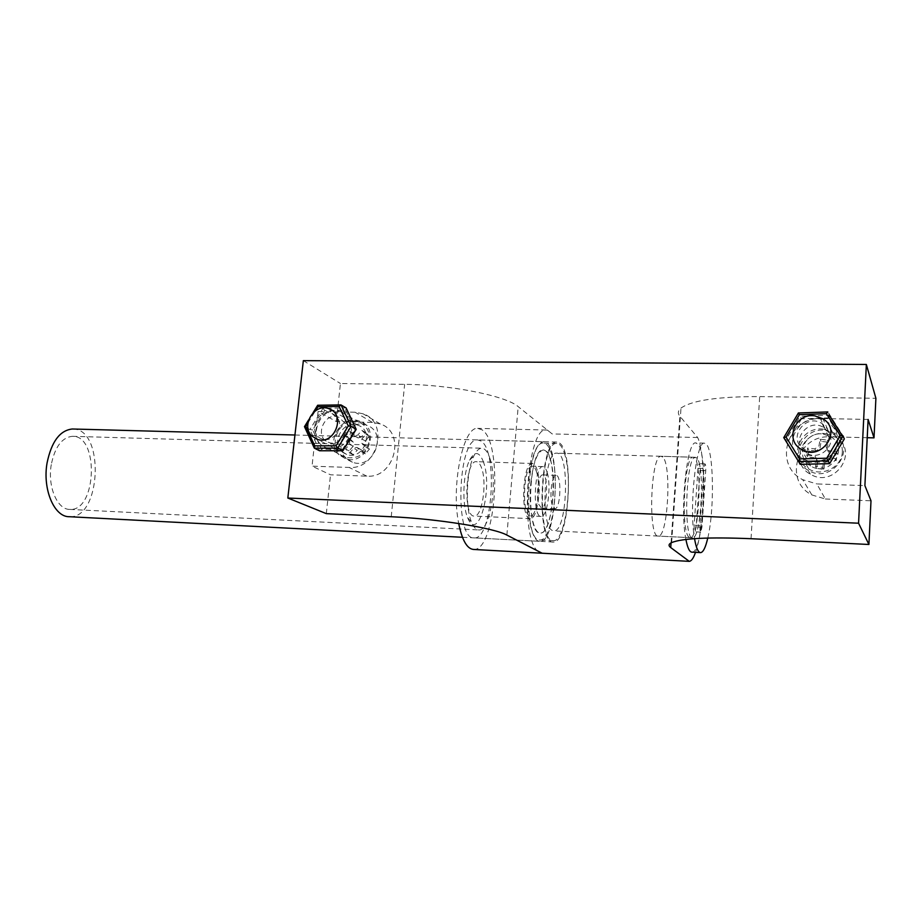 <?xml version="1.0" encoding="UTF-8"?>
<svg xmlns="http://www.w3.org/2000/svg" width="922" height="922" viewBox="0 0 922 922"><rect width="100%" height="100%" fill="white"/><g stroke="black" fill="none" stroke-linecap="round" stroke-linejoin="round"><path stroke-width="0.69" stroke-dasharray="4.61 3.46" d="M697.989 468.318L694.162 525.171C693.989 529.136 694.254 531.349 694.946 531.833L696.179 526.946L699.971 470.485C700.144 466.44 699.867 464.169 699.153 463.674L697.989 468.318L703.774 468.503L704.927 463.847C705.618 464.354 705.895 466.624 705.722 470.669L701.953 527.223L700.743 532.109C700.063 531.637 699.798 529.412 699.971 525.436L703.774 468.503M662.711 457.047L661.039 456.275C650.644 454.465 647.763 538.575 658.32 536.074C667.862 537.584 671.873 464.388 662.711 457.047M696.871 458.073L695.361 457.3C685.956 455.491 683.064 540.35 692.618 537.78C701.239 539.243 705.123 465.437 696.871 458.073M691.938 552.163C703.647 554.007 708.937 454.696 697.816 444.058L695.672 442.917C686.948 440.612 679.733 509.785 685.91 539.428M707.773 538.033C714.527 510.315 713.824 451.815 706.436 444.289L704.35 443.148C696.018 440.923 688.895 508.126 694.543 538.644M837.625 440.808C837.441 456.597 816.627 467.247 803.004 458.683C777.211 445.003 804.457 405.922 828.221 422.599C834.629 427.07 837.764 433.144 837.625 440.808M842.328 451.745C842.466 444.323 839.423 438.434 833.211 434.078C810.173 417.839 783.781 455.664 808.79 468.987C822.009 477.319 842.166 467.051 842.328 451.745M351.397 430.217C347.94 444.139 339.769 450.04 326.895 447.896C305.09 441.408 320.107 403.11 340.967 411.892C348.389 415.211 351.858 421.319 351.397 430.217M369.503 440.243C369.929 431.588 366.53 425.641 359.28 422.38C338.893 413.782 324.325 451.008 345.623 457.381C358.209 459.49 366.161 453.774 369.503 440.243M867.222 437.708L828.636 436.786C796.735 436.094 783.7 480.869 811.867 494.93L825.34 499.009L816.857 483.935L864.894 485.629M825.34 499.009L871.002 500.784M828.636 436.786L820.384 418.507C786.858 417.92 773.109 465.011 802.693 479.682L816.857 483.935M868.109 419.441L820.384 418.507M695.522 552.359C704.834 527.465 706.264 454.097 697.654 437.535L679.894 416.26C677.543 413.425 677.912 410.693 681.001 408.066C691.915 400.355 718.146 396.529 759.693 396.587L875.9 398.292M318.09 411.477L355.074 412.226L363.084 413.794C389.764 422.403 377.594 469.932 349.184 467.454L312.028 466.152L330.525 474.795L366.829 476.155C394.57 478.622 406.348 432.406 380.279 423.947L372.442 422.403L336.3 421.561L318.09 411.477L312.028 466.152M336.3 421.561L340.437 383.517L404.643 384.336C450.247 384.635 506.305 395.941 518.199 406.648L552.163 433.916L547.484 430.159L546.124 430.021C527.615 426.552 519.409 535.106 537.272 550.722M326.307 513.635L330.525 474.795M559.608 443.102C574.706 452.852 569.047 544.038 553.327 542.032C536.051 544.994 539.647 439.61 556.738 442.053L559.608 443.102M552.347 530.461C540.131 525.794 544.257 451.135 556.565 453.163C570.211 451.273 567.433 532.386 553.903 530.911L552.347 530.461M480.881 440.97L477.561 439.921C457.785 437.454 454.258 540.626 474.219 537.895C492.417 540.015 498.422 450.593 480.881 440.97M473.516 549.443L473.758 549.443C496.14 551.114 503.354 442.122 481.918 429.756L477.654 428.373C463.201 426.379 450.87 485.79 458.707 523.5M689.16 537.215C680.494 532.582 684.274 455.226 693.021 457.231C702.748 455.157 699.89 538.967 690.267 537.664L689.16 537.215M697.654 437.535L552.163 433.916M303.35 360.64L340.437 383.517M536.662 472.306C535.463 468.318 533.976 466.302 532.201 466.244C523.2 465.091 521.414 517.3 530.496 515.917C536.811 516.816 541.099 485.94 536.662 472.306M547.23 472.675C551.563 486.343 547.345 517.3 541.156 516.401C532.259 517.807 534.045 465.449 542.862 466.601C544.591 466.647 546.055 468.676 547.23 472.675M537.226 470.243C535.889 465.794 534.241 463.547 532.259 463.489C522.267 462.199 520.285 520.215 530.38 518.683C537.399 519.662 542.159 485.398 537.226 470.243M538.69 504.265L541.514 508.103C547.438 508.794 548.625 474.058 542.643 474.899C538.552 474.231 535.682 495.275 538.69 504.265M552.163 504.841C549.258 495.829 552.071 474.703 556.047 475.383C561.878 474.519 560.68 509.37 554.917 508.69L552.163 504.841M483.566 462.279C479.486 451.446 474.83 450.743 469.586 460.17C462.971 473.055 461.887 504.841 467.627 517.645C477.965 544.13 493.282 488.81 483.566 462.279M489.893 458.418C497.984 480.984 490.4 531.383 478.818 529.931C476.109 529.839 473.724 527.338 471.649 522.394C465.045 507.642 466.302 470.704 473.92 455.848C476.34 450.881 478.898 448.334 481.607 448.207C484.903 448.288 487.669 451.688 489.893 458.418M550.561 460.332C548.602 453.52 546.147 450.074 543.196 449.994C528.548 447.988 525.563 535.417 540.361 533.02C550.711 534.414 557.695 483.209 550.561 460.332M481.71 468.341C480.212 463.95 478.38 461.726 476.19 461.668C465.137 460.343 463.19 517.53 474.334 516.066C482.091 517.081 487.219 483.312 481.71 468.341M551.944 455.238C549.65 447.216 546.769 443.159 543.3 443.079C526.232 440.704 522.739 542.781 539.992 539.946C552.094 541.537 560.207 481.976 551.944 455.238M565.117 455.641C562.893 447.585 560.103 443.528 556.727 443.447C540.096 441.073 536.604 543.519 553.407 540.638C565.174 542.217 573.138 482.46 565.117 455.641M530.876 482.598C533.273 462.325 537.376 451.457 543.196 449.994C558.225 448.011 555.263 534.61 540.361 533.02C533.354 533.838 528.248 507.688 530.876 482.598M51.275 464.63C47.368 486.574 57.291 509.797 69.853 509.405C96.752 511.537 99.369 434.919 72.342 436.313C61.935 437.454 54.917 446.893 51.275 464.63M528.548 480.765C531.441 456.448 536.362 443.424 543.323 441.696C561.383 439.356 557.833 543.185 539.923 541.329C531.545 542.32 525.379 510.938 528.548 480.765M73.195 429.018C105.085 429.249 101.132 519.305 69.311 516.712M801.518 418.807L788.345 441.004L801.679 462.567L828.509 461.922L841.867 439.471L828.21 417.908L801.518 418.807L799.985 416.26L829.293 415.246L827.921 411.984L843.065 435.864M828.21 417.908L828.613 417.182M788.345 441.004L785.509 440.635L799.985 416.26L798.348 413.033M801.679 462.567L800.331 464.319M828.509 461.922L829.616 463.628L844.229 439.091L841.867 439.471M828.624 432.349L824.095 427.808C807.522 416.352 788.621 443.447 806.439 453.071C819.439 461.588 837.441 444.842 828.624 432.349M826.815 428.292C835.735 440.923 817.526 457.877 804.387 449.268C786.362 439.552 805.482 412.146 822.24 423.705L826.815 428.292M349.599 444.369L353.172 446.271L353.184 441.995L349.622 440.082L345.577 436.152L349.645 431.508L354.601 435.979L357.771 435.057L361.862 430.39L365.953 434.32L361.85 438.999L361.85 443.298L365.942 447.262L361.839 451.93L356.814 447.389L353.668 448.323L349.576 452.979L345.52 449.026L349.599 444.369L349.622 440.082M353.702 435.426L357.24 437.362L353.207 433.467L349.161 438.088L353.184 441.995M349.161 438.088L345.577 436.152M346.257 458.407C331.885 445.706 349.3 417.608 366.806 425.284C388.404 432.349 373.594 470.439 352.423 462.199L346.257 458.407M353.172 446.271L349.115 450.893L353.149 454.823L357.217 450.19L353.668 448.323M357.748 447.965L361.286 449.844L360.352 449.268L357.217 450.19M361.286 449.844L365.354 453.785L369.434 449.141L365.354 445.199L361.85 443.298M361.85 438.999L365.366 440.923L365.354 445.199M365.366 440.923L369.445 436.279L365.377 432.36L361.309 437.005L357.771 435.057M357.24 437.362L358.139 437.927L361.309 437.005M365.377 432.36L361.862 430.39M369.434 449.141L365.942 447.262M365.354 453.785L361.839 451.93M353.149 454.823L349.576 452.979M349.115 450.893L345.52 449.026M353.207 433.467L349.645 431.508M369.445 436.279L365.953 434.32M341.878 451.469C330.549 441.477 344.252 419.268 358.047 425.261C375.15 430.793 363.395 461 346.672 454.431L341.878 451.469M338.996 454.742C324.509 441.915 342.12 413.494 359.776 421.239C381.57 428.35 366.587 466.878 345.22 458.568L338.996 454.742M324.682 410.532L312.696 429.94L321.559 449.268L342.638 449.198L354.763 429.583L345.669 410.244L324.682 410.532L323.034 408.227L346.096 407.904M345.669 410.244L346.315 408.319M312.696 429.94L309.884 429.548L323.034 408.227L317.848 405.311L304.537 426.771M321.559 449.268L320.003 450.777M342.638 449.198L343.042 450.558M354.763 429.583L356.111 429.41M344.92 423.037L338.697 417.217C324.129 411.154 313.664 437.858 328.843 442.433C338.754 446.444 350.095 432.798 344.92 423.037M314.367 448.173L304.594 426.794L309.884 429.548L319.611 450.777M338.339 419.349C343.549 429.203 332.093 443.009 322.101 438.953C306.807 434.354 317.387 407.386 332.07 413.494L338.339 419.349M826.112 446.905L828.636 452.333L830.111 452.863L829.132 450.766L836.335 451.699L835.194 458.534L827.991 457.589L823.83 460.527L822.689 467.35L815.521 466.394L816.673 459.582L815.083 456.206L806.543 454.777L807.684 447.988L814.806 448.91L818.955 445.983L820.096 439.195L827.253 440.094L826.112 446.905L827.645 450.236L829.132 450.766M827.991 457.589L828.982 459.64L836.139 460.585L837.268 453.797L830.111 452.863M837.268 453.797L836.335 451.699M826.031 433.709L836.012 437.362C860.019 451.849 833.926 489.063 810.288 474.127C789.232 463.293 802.382 429.652 826.031 433.709M827.115 449.014L828.244 442.249L821.122 441.35L819.992 448.092L818.955 445.983M814.806 448.91L815.878 451.008L819.992 448.092M815.878 451.008L808.79 450.086L807.66 456.828L814.737 457.761L813.665 455.71M816.673 459.582L817.722 461.611L816.154 458.257L814.737 457.761M817.722 461.611L816.592 468.376L823.715 469.344L824.844 462.556L823.83 460.527M828.982 459.64L824.844 462.556M823.715 469.344L822.689 467.35M807.66 456.828L806.543 454.777M808.79 450.086L807.684 447.988M821.122 441.35L820.096 439.195M828.244 442.249L827.253 440.094M836.139 460.585L835.194 458.534M816.592 468.376L815.521 466.394M823.219 434.043L830.976 436.867C850.176 448.265 829.374 477.953 810.622 465.967C794.096 457.335 804.572 430.839 823.219 434.043M824.014 429.272L834.11 432.96C858.428 447.596 831.99 485.306 808.075 470.208C786.754 459.26 800.066 425.192 824.014 429.272M699.971 525.436L694.162 525.171M701.953 527.223L696.179 526.946M705.722 470.669L699.971 470.485M751.027 538.702L759.693 396.587M372.442 422.403L355.074 412.226M366.829 476.155L349.184 467.454M391.239 516.746L404.643 384.336M506.87 535.083L518.199 406.648M671.055 542.851L679.894 416.26M842.189 435.564L844.322 438.941M341.059 404.965L317.848 405.311M307.936 422.956L315.474 410.739M700.743 532.109L694.946 531.833M704.927 463.847L699.153 463.674M695.361 457.3L661.039 456.275M692.618 537.78L658.32 536.074M704.35 443.148L695.672 442.917M833.211 434.078L828.221 422.599M808.79 468.987L803.004 458.683M359.28 422.38L340.967 411.892M345.623 457.381L326.895 447.896M811.867 494.93L802.693 479.682M380.279 423.947L363.084 413.794M556.738 442.053L477.561 439.921M553.327 542.032L474.219 537.895M693.021 457.231L556.565 453.163M690.267 537.664L553.903 530.911M546.124 430.021L477.654 428.373M671.619 542.574L681.001 408.066M542.862 466.601L532.201 466.244M541.156 516.401L530.496 515.917M556.047 475.383L542.643 474.899M554.917 508.69L541.514 508.103M467.627 517.645L471.649 522.394M469.586 460.17L473.92 455.848M72.342 436.313L481.607 448.207M69.853 509.405L478.818 529.931M532.259 463.489L476.19 461.668M530.38 518.683L474.334 516.066M556.727 443.447L543.3 443.079M553.407 540.638L539.992 539.946M462.464 537.284L539.923 541.329M294.948 435L543.323 441.696M844.31 439.022L842.12 435.564M804.387 449.268L806.439 453.071M822.24 423.705L824.095 427.808M358.139 437.927L354.601 435.979M360.352 449.268L356.814 447.389M358.047 425.261L328.947 408.746M346.672 454.431L317.007 439.252M366.806 425.284L359.776 421.239M352.423 462.199L345.22 458.568M313.019 412.802L308.686 419.81M322.101 438.953L328.843 442.433M332.07 413.494L338.697 417.217M828.636 452.333L827.645 450.236M816.154 458.257L815.083 456.206M830.976 436.867L822.931 418.772M810.622 465.967L801.518 449.417M836.012 437.362L834.11 432.96M810.288 474.127L808.075 470.208"/><path stroke-width="1.38" d="M685.91 539.428C687.524 547.841 689.529 552.082 691.938 552.163L700.386 552.612M694.543 538.644C696.122 547.864 698.138 552.52 700.616 552.624C703.186 552.336 705.572 547.472 707.773 538.033M868.916 544.476L858.566 523.212L287.825 498.03L326.307 513.635L391.239 516.746C437.351 518.775 494.48 528.018 506.87 535.083L542.136 553.223L689.276 561.36L670.732 547.564C668.266 545.72 668.554 544.061 671.619 542.574C682.441 538.264 708.914 536.973 751.027 538.702L868.916 544.476L871.002 500.784L864.894 485.629L868.109 419.441L874.01 437.869L867.222 437.708M874.01 437.869L875.9 398.292L866.357 364.467L303.35 360.64L287.825 498.03M458.707 523.5C462.106 540.223 467.051 548.867 473.516 549.443L541.548 553.2M537.272 550.722L542.136 553.223M689.276 561.36C691.431 561.118 693.505 558.11 695.522 552.359M858.566 523.212L866.357 364.467M462.464 537.284L69.311 516.712C54.294 517.161 42.354 489.317 47.068 462.948C51.459 441.673 59.872 430.367 72.308 428.995L73.195 429.018M828.613 417.182L829.293 415.246L842.189 435.564M800.331 464.319L783.746 437.627L786.086 437.086L799.42 414.635L826.4 413.701L840.207 435.484L826.7 458.211L829.65 463.674L800.146 464.319L798.487 461.357L799.57 458.868L786.086 437.086M844.229 439.091L829.639 463.628L800.238 464.354M798.487 461.357L783.758 437.524L798.51 461.496L828.256 460.793L843.065 435.864L844.322 438.941M843.065 435.864L840.207 435.484M826.4 413.701L827.818 411.938L798.337 412.975L799.42 414.635M312.039 436.175C300.33 425.803 314.644 402.557 328.947 408.746C346.695 414.439 334.352 446.041 317.007 439.252L312.039 436.175M356.123 429.168L346.096 407.904L356.099 429.156L342.765 450.708L319.611 450.777L342.88 450.754M343.042 450.558L337.671 448.092L351.109 426.367L356.203 429.341L343.042 450.558M341.059 404.965L339.112 406.441L348.262 425.964L351.109 426.367L341.059 404.965L346.096 407.904M348.262 425.964L336.011 445.775L337.671 448.092L314.367 448.173L314.759 445.868L305.839 426.356L307.936 422.956M317.848 405.311L317.94 406.752L339.112 406.441M304.537 426.771L305.839 426.356M314.367 448.173L319.611 450.777M814.783 415.845L822.931 418.772C843.1 430.655 821.202 461.945 801.518 449.417C784.173 440.428 795.202 412.56 814.783 415.845M670.732 547.564L671.055 542.851M798.348 413.033L783.861 437.431L798.371 413.021M826.7 458.211L799.57 458.868M315.474 410.739L317.94 406.752M336.011 445.775L314.759 445.868M72.308 428.995L294.948 435M842.12 435.564L829.316 415.361M827.818 411.938L798.337 412.975M340.817 404.908L317.675 405.254M317.548 405.45L313.019 412.802M308.686 419.81L304.548 426.529M304.456 426.586L314.125 447.746"/></g></svg>
